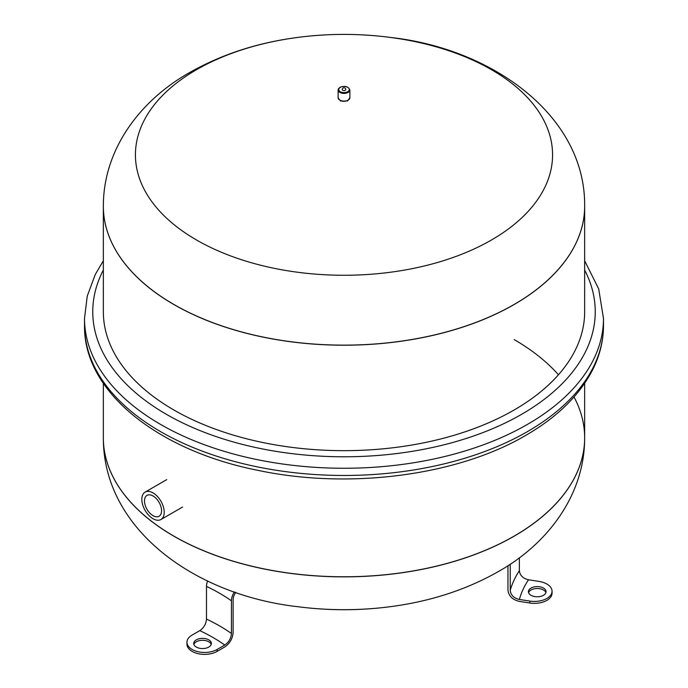 <?xml version="1.0" encoding="UTF-8"?>
<svg xmlns="http://www.w3.org/2000/svg" width="688" height="688" viewBox="0 0 688 688"><rect width="100%" height="100%" fill="white"/><g stroke="black" fill="none" stroke-linecap="round" stroke-linejoin="round"><path stroke-width="1.03" d="M103.346 206.228A240.654 138.942 0 0 0 103.346 206.271A240.654 138.942 0 0 0 173.832 304.517A240.654 138.942 0 0 0 436.097 334.635A240.654 138.942 0 0 0 584.654 206.271A240.654 138.942 0 0 0 584.654 206.228M545.765 593.004A8.824 5.1 180 0 1 536.09 596.737A8.824 5.1 180 0 1 528.418 591.689A8.824 5.1 180 0 1 528.719 590.364A8.824 5.1 180 0 1 538.394 586.632A8.824 5.1 180 0 1 546.066 591.689A8.824 5.1 180 0 1 545.765 593.004M545.911 592.643A8.824 5.1 0 0 0 537.56 588.515A8.824 5.1 0 0 0 528.719 592.291A8.824 5.1 0 0 0 528.573 592.643M528.513 579.786C522.975 578.479 519.922 575.443 519.371 570.687A174.606 100.809 0 0 0 510.229 590.373C510.788 595.137 513.833 598.173 519.38 599.472A165.197 95.374 180 0 1 528.513 579.786L538.971 581.403A17.656 10.191 180 0 1 552.051 591.25L552.051 593.168A17.656 10.191 0 0 1 529.829 603.015L519.38 601.398C512.448 599.764 508.638 595.971 507.95 590.02L507.95 565.691M552.051 591.25A17.656 10.191 180 0 1 529.829 601.088L519.38 599.472M519.371 570.687L519.371 557.744M510.229 590.373L510.229 564.186M103.346 437.878A240.654 138.942 0 0 0 103.346 437.921A240.654 138.942 0 0 0 173.832 536.167A240.654 138.942 0 0 0 514.168 536.167A240.654 138.942 0 0 0 584.654 437.921L584.654 437.843A240.654 138.942 180 0 1 436.097 566.207A240.654 138.942 180 0 1 173.832 536.09A240.654 138.942 180 0 1 103.346 437.843A240.654 138.942 0 0 0 173.832 536.09A240.654 138.942 0 0 0 436.097 566.207A240.654 138.942 0 0 0 584.654 437.843A240.654 138.942 0 0 0 574.024 396.985M558.45 374.779A240.654 138.942 0 0 0 514.168 339.597M103.346 206.271A240.654 138.942 0 0 0 173.832 304.517A240.654 138.942 0 0 0 436.097 334.635A240.654 138.942 0 0 0 584.654 206.271L584.654 206.185A240.654 138.942 0 0 1 514.168 304.44A240.654 138.942 0 0 1 173.832 304.44A240.654 138.942 0 0 1 103.346 206.185L103.346 311.724A240.654 138.942 180 0 0 173.832 409.971A240.654 138.942 180 0 0 436.097 440.096A240.654 138.942 180 0 0 584.654 311.724L584.654 206.271M342.237 89.526A1.763 1.023 0 0 0 342.753 90.248A1.763 1.023 0 0 0 345.247 90.248A1.763 1.023 0 0 0 345.763 89.526A1.763 1.763 0 0 0 344.886 87.995A1.763 1.763 0 0 0 342.237 89.526M153.028 492.892A15.824 9.142 -120 0 0 145.116 492.109A15.824 9.142 -120 0 0 142.683 504.794A15.824 9.142 -120 0 0 153.028 518.743A15.824 9.142 -120 0 0 160.94 519.526A15.824 9.142 -120 0 0 163.366 506.841A15.824 9.142 -120 0 0 153.028 492.892M153.028 515.665A12.066 6.966 60 0 1 145.142 505.035A12.066 6.966 60 0 1 146.991 495.377A12.066 6.966 60 0 1 153.028 495.971A12.066 6.966 60 0 1 160.906 506.6A12.066 6.966 60 0 1 159.057 516.267A12.066 6.966 60 0 1 153.028 515.665M196.295 647.064A8.824 5.1 180 0 1 193.715 643.461A8.824 5.1 180 0 1 199.159 638.756A8.824 5.1 180 0 1 208.782 639.857A8.824 5.1 180 0 1 211.362 643.461A8.824 5.1 180 0 1 205.918 648.173A8.824 5.1 180 0 1 196.295 647.064M211.207 644.424A8.824 5.1 0 0 0 208.782 641.784A8.824 5.1 0 0 0 199.95 640.511A8.824 5.1 0 0 0 193.87 644.424M206.486 619.088C206.073 623.999 203.846 627.852 199.787 630.638A165.197 95.374 180 0 1 224.752 645.052C228.812 642.265 231.039 638.412 231.443 633.502A174.606 100.809 0 0 0 206.486 619.088L206.486 586.417A11.49 6.631 -60 0 1 207.621 580.982M231.443 633.502L231.443 600.83A11.49 6.631 -60 0 1 234.402 591.895M224.752 645.052L217.098 649.472A17.656 10.191 180 0 1 197.86 651.682A17.656 10.191 180 0 1 186.964 642.265L186.964 644.183A17.656 10.191 0 0 0 197.86 653.6A17.656 10.191 0 0 0 217.098 651.39L224.752 646.969C229.826 643.486 232.613 638.67 233.12 632.53L233.12 599.867A9.116 5.263 -60 0 1 235.743 592.351M186.964 642.265A17.656 10.191 180 0 1 192.133 635.058L199.787 630.638M196.519 239.992A208.567 120.417 0 0 0 491.481 239.992A208.567 120.417 0 0 0 491.481 69.694A208.567 120.417 0 0 0 389.821 37.367A355.395 355.395 0 0 0 298.179 37.367A208.567 120.417 0 0 0 196.519 69.694A208.567 120.417 0 0 0 196.519 239.992M529.829 603.015L529.829 601.088M389.821 606.747A355.395 355.395 0 0 1 298.179 606.747A208.567 120.417 0 0 0 389.821 606.747C429.914 601.579 466 589.9 498.086 571.728C546.831 544.475 584.68 495.73 584.654 437.921A240.654 138.942 0 0 0 584.654 437.878M340.259 87.367A5.298 3.062 180 0 1 347.741 87.367A5.298 3.062 180 0 1 347.741 91.685A5.298 3.062 180 0 1 340.259 91.685A5.298 3.062 180 0 1 340.259 87.367M348.162 92.407A5.882 3.397 0 0 0 349.882 90.008C348.162 86.361 344.86 85.467 339.958 87.333L338.118 90.008A5.882 3.397 0 0 0 339.838 92.407A5.882 3.397 0 0 0 348.162 92.407M349.882 90.008L349.882 97.696A5.882 3.397 180 0 1 348.162 100.095A5.882 3.397 180 0 1 339.838 100.095A5.882 3.397 180 0 1 338.118 97.696L338.118 90.008A5.882 3.397 0 0 1 339.838 87.608M340.061 100.216A5.298 3.062 0 0 0 347.741 100.336M231.443 600.83A174.606 100.809 0 0 0 206.486 586.417M217.098 651.39L217.098 649.472M84.512 325.656C83.54 391.472 157.509 450.545 258.103 470.386C349.143 489.693 457.314 475.7 525.778 435.366C557.28 417.126 579.58 395.247 592.686 369.714C599.85 355.438 603.445 340.749 603.488 325.656A259.488 149.812 180 0 1 527.481 431.591A259.488 149.812 180 0 1 160.519 431.591A259.488 149.812 180 0 1 84.512 325.656L84.512 318.449A259.488 149.812 180 0 0 160.519 424.384A259.488 149.812 180 0 0 527.481 424.384A259.488 149.812 180 0 0 603.488 318.449L598.698 288.917L584.654 260.769M584.654 270.057A251.249 145.056 180 0 1 521.659 414.296A251.249 145.056 180 0 1 215.172 436.261A251.249 145.056 180 0 1 103.346 270.057M298.179 37.367C258.086 42.536 222 54.206 189.914 72.386C141.057 99.708 103.295 148.513 103.346 206.185M389.821 37.367C493.167 48.504 585.677 116.306 584.654 206.185M298.179 606.747C195.788 595.369 103.157 529.777 103.346 437.921L103.346 383.336M584.654 437.843L584.654 383.336M349.882 97.696L348.042 100.362C343.14 102.228 339.838 101.342 338.118 97.696M347.535 101.059L347.535 100.629M340.465 101.059L340.465 100.629M145.116 492.109L166.745 479.622M160.94 519.526L182.578 507.039M103.346 260.769L95.314 274.4L87.238 296.115L84.512 318.449M603.488 318.449L603.488 325.656"/></g></svg>
